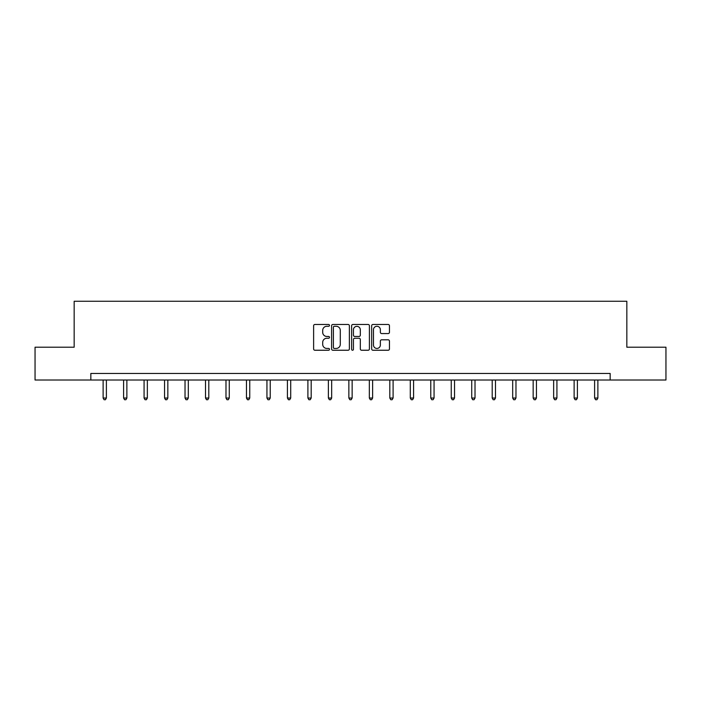 <?xml version="1.0" encoding="UTF-8"?>
<svg xmlns="http://www.w3.org/2000/svg" width="701" height="701" viewBox="0 0 701 701"><rect width="100%" height="100%" fill="white"/><g stroke="black" fill="none" stroke-linecap="round" stroke-linejoin="round"><path stroke-width="1.05" d="M329.496 325.378A0.903 0.903 0 0 0 328.594 324.475L314.907 324.475A1.288 1.288 0 0 0 313.619 325.763L313.619 348.958A1.288 1.288 0 0 0 314.907 350.246L328.594 350.246A0.903 0.903 0 0 0 329.496 349.343A0.903 0.903 0 0 0 328.594 348.441L326.824 348.441A4.127 4.127 0 0 1 322.697 344.314L322.697 342.386A4.127 4.127 0 0 1 326.824 338.259L328.594 338.259A0.903 0.903 0 0 0 329.496 337.356A0.903 0.903 0 0 0 328.594 336.454L326.824 336.454A4.127 4.127 0 0 1 322.697 332.335L322.697 330.399A4.127 4.127 0 0 1 326.824 326.28L328.594 326.28A0.903 0.903 0 0 0 329.496 325.378M388.161 333.562A1.288 1.288 0 0 0 389.449 332.274L389.449 325.763A1.288 1.288 0 0 0 388.161 324.475L372.95 324.475A1.288 1.288 0 0 0 371.661 325.763L371.661 348.958A1.288 1.288 0 0 0 372.95 350.246L388.161 350.246A1.288 1.288 0 0 0 389.449 348.958L389.449 341.098A1.288 1.288 0 0 0 388.161 339.81L381.651 339.81A1.288 1.288 0 0 0 380.363 341.098L380.363 344.997A3.444 3.444 0 0 1 376.919 348.441A3.444 3.444 0 0 1 373.467 344.997L373.467 329.724A3.444 3.444 0 0 1 376.919 326.28A3.444 3.444 0 0 1 380.363 329.724L380.363 332.274A1.288 1.288 0 0 0 381.651 333.562L388.161 333.562M90.841 380.021L35.05 380.021L35.05 347.205L74.166 347.205L74.166 301.264L626.834 301.264L626.834 347.205L665.95 347.205L665.95 380.021L610.159 380.021L610.159 373.458L90.841 373.458L90.841 380.021L610.159 380.021M349.37 325.763A1.288 1.288 0 0 0 348.082 324.475L332.879 324.475A1.288 1.288 0 0 0 331.591 325.763L331.591 348.958A1.288 1.288 0 0 0 332.879 350.246L348.082 350.246A1.288 1.288 0 0 0 349.37 348.958L349.37 325.763M352.918 324.475L368.121 324.475A1.288 1.288 0 0 1 369.409 325.763L369.409 348.958A1.288 1.288 0 0 1 368.121 350.246L361.611 350.246A1.288 1.288 0 0 1 360.323 348.958L360.323 339.547A1.288 1.288 0 0 0 359.035 338.259L354.724 338.259A1.288 1.288 0 0 0 353.435 339.547L353.435 349.343A0.903 0.903 0 0 1 352.533 350.246A0.903 0.903 0 0 1 351.63 349.343L351.63 325.763A1.288 1.288 0 0 1 352.918 324.475M334.298 326.28A0.903 0.903 0 0 0 333.396 327.183L333.396 347.538A0.903 0.903 0 0 0 334.298 348.441L336.165 348.441A4.127 4.127 0 0 0 340.292 344.314L340.292 330.399A4.127 4.127 0 0 0 336.165 326.28L334.298 326.28M360.323 329.785A3.444 3.444 0 0 0 356.879 326.342A3.444 3.444 0 0 0 353.435 329.785L353.435 335.166A1.288 1.288 0 0 0 354.724 336.454L359.035 336.454A1.288 1.288 0 0 0 360.323 335.166L360.323 329.785M103.117 380.021L103.117 398.037L106.394 398.037L106.394 380.021M106.394 398.037L105.413 399.736L104.099 399.736L103.117 398.037M123.595 380.021L123.595 398.037L126.872 398.037L126.872 380.021M126.872 398.037L125.891 399.736L124.576 399.736L123.595 398.037M144.073 380.021L144.073 398.037L147.35 398.037L147.35 380.021M147.35 398.037L146.369 399.736L145.054 399.736L144.073 398.037M164.551 380.021L164.551 398.037L167.837 398.037L167.837 380.021M167.837 398.037L166.847 399.736L165.532 399.736L164.551 398.037M185.029 380.021L185.029 398.037L188.315 398.037L188.315 380.021M188.315 398.037L187.325 399.736L186.01 399.736L185.029 398.037M205.507 380.021L205.507 398.037L208.793 398.037L208.793 380.021M208.793 398.037L207.803 399.736L206.497 399.736L205.507 398.037M225.985 380.021L225.985 398.037L229.271 398.037L229.271 380.021M229.271 398.037L228.281 399.736L226.975 399.736L225.985 398.037M246.463 380.021L246.463 398.037L249.749 398.037L249.749 380.021M249.749 398.037L248.767 399.736L247.453 399.736L246.463 398.037M266.941 380.021L266.941 398.037L270.227 398.037L270.227 380.021M270.227 398.037L269.245 399.736L267.931 399.736L266.941 398.037M287.419 380.021L287.419 398.037L290.705 398.037L290.705 380.021M290.705 398.037L289.723 399.736L288.409 399.736L287.419 398.037M307.905 380.021L307.905 398.037L311.183 398.037L311.183 380.021M311.183 398.037L310.201 399.736L308.887 399.736L307.905 398.037M328.383 380.021L328.383 398.037L331.661 398.037L331.661 380.021M331.661 398.037L330.679 399.736L329.365 399.736L328.383 398.037M348.861 380.021L348.861 398.037L352.139 398.037L352.139 380.021M352.139 398.037L351.157 399.736L349.843 399.736L348.861 398.037M369.339 380.021L369.339 398.037L372.617 398.037L372.617 380.021M372.617 398.037L371.635 399.736L370.321 399.736L369.339 398.037M389.817 380.021L389.817 398.037L393.095 398.037L393.095 380.021M393.095 398.037L392.113 399.736L390.799 399.736L389.817 398.037M410.295 380.021L410.295 398.037L413.581 398.037L413.581 380.021M413.581 398.037L412.591 399.736L411.277 399.736L410.295 398.037M430.773 380.021L430.773 398.037L434.059 398.037L434.059 380.021M434.059 398.037L433.069 399.736L431.755 399.736L430.773 398.037M451.251 380.021L451.251 398.037L454.537 398.037L454.537 380.021M454.537 398.037L453.547 399.736L452.233 399.736L451.251 398.037M471.729 380.021L471.729 398.037L475.015 398.037L475.015 380.021M475.015 398.037L474.025 399.736L472.719 399.736L471.729 398.037M492.207 380.021L492.207 398.037L495.493 398.037L495.493 380.021M495.493 398.037L494.503 399.736L493.197 399.736L492.207 398.037M512.685 380.021L512.685 398.037L515.971 398.037L515.971 380.021M515.971 398.037L514.99 399.736L513.675 399.736L512.685 398.037M533.163 380.021L533.163 398.037L536.449 398.037L536.449 380.021M536.449 398.037L535.468 399.736L534.153 399.736L533.163 398.037M553.65 380.021L553.65 398.037L556.927 398.037L556.927 380.021M556.927 398.037L555.946 399.736L554.631 399.736L553.65 398.037M574.128 380.021L574.128 398.037L577.405 398.037L577.405 380.021M577.405 398.037L576.424 399.736L575.109 399.736L574.128 398.037M594.606 380.021L594.606 398.037L597.883 398.037L597.883 380.021M597.883 398.037L596.902 399.736L595.587 399.736L594.606 398.037"/></g></svg>

